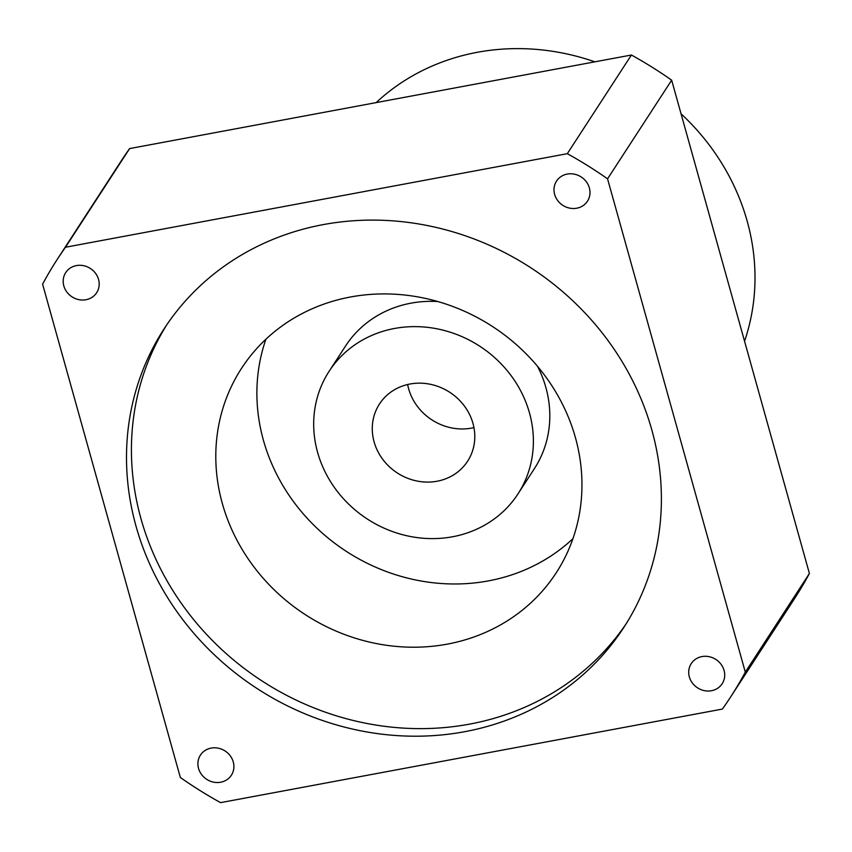 <?xml version="1.0" encoding="UTF-8"?>
<svg xmlns="http://www.w3.org/2000/svg" width="852" height="852" viewBox="0 0 852 852"><rect width="100%" height="100%" fill="white"/><g stroke="black" fill="none" stroke-linecap="round" stroke-linejoin="round"><path stroke-width="1.28" d="M744.552 341.226A225.162 206.173 -147 0 0 747.172 221.105A225.162 206.173 -147 0 0 681.057 113.795M594.866 61.834A225.162 206.173 -147 0 0 376.137 102.613M407.639 384.518A52.536 48.106 -147 0 0 473.946 427.608M472.966 423.401A52.536 48.106 33 0 1 467.588 461.252A52.536 48.106 33 0 1 397.32 472.966A52.536 48.106 33 0 1 379.481 403.997A52.536 48.106 33 0 1 430.409 384.295A52.536 48.106 33 0 1 472.966 423.401M529.465 412.869A112.581 103.081 33 0 1 517.941 493.968A112.581 103.081 33 0 1 367.372 519.06A112.581 103.081 33 0 1 329.128 371.28A112.581 103.081 33 0 1 438.258 329.064A112.581 103.081 33 0 1 529.465 412.869M537.527 366.317A112.581 103.081 33 0 1 545.898 387.575A112.581 103.081 33 0 1 534.374 468.664L517.941 493.968M329.128 371.28L345.571 345.987A112.581 103.081 33 0 1 437.811 301.523M265.92 339.202A187.632 171.806 -147 0 0 346.359 551.393A187.632 171.806 -147 0 0 572.927 538.688M575.43 437.651A187.632 171.806 33 0 1 556.218 572.8A187.632 171.806 33 0 1 305.272 614.633A187.632 171.806 33 0 1 241.542 368.33A187.632 171.806 33 0 1 423.412 297.976A187.632 171.806 33 0 1 575.43 437.651M98.544 279.424A18.456 16.891 33 0 1 96.659 292.715A18.456 16.891 33 0 1 71.983 296.826A18.456 16.891 33 0 1 65.71 272.608A18.456 16.891 33 0 1 83.592 265.686A18.456 16.891 33 0 1 98.544 279.424M589.36 187.909A18.456 16.891 33 0 1 587.465 201.2A18.456 16.891 33 0 1 562.789 205.311A18.456 16.891 33 0 1 556.526 181.093A18.456 16.891 33 0 1 574.408 174.17A18.456 16.891 33 0 1 589.36 187.909M724.072 670.418A18.456 16.891 33 0 1 722.187 683.709A18.456 16.891 33 0 1 697.5 687.82A18.456 16.891 33 0 1 691.238 663.601A18.456 16.891 33 0 1 709.12 656.679A18.456 16.891 33 0 1 724.072 670.418M233.267 761.933A18.456 16.891 33 0 1 231.371 775.224A18.456 16.891 33 0 1 206.695 779.335A18.456 16.891 33 0 1 200.433 755.117A18.456 16.891 33 0 1 218.314 748.194A18.456 16.891 33 0 1 233.267 761.933M166.609 325.038A274.099 250.978 -147 0 0 262.128 681.025A274.099 250.978 -147 0 0 626.22 623.685M651.855 430.068A274.099 250.978 33 0 1 623.792 627.498A274.099 250.978 33 0 1 257.197 688.608A274.099 250.978 33 0 1 164.106 328.819A274.099 250.978 33 0 1 429.791 226.036A274.099 250.978 33 0 1 651.855 430.068M129.621 148.578A401.537 367.67 -147 0 0 121.346 160.719L57.244 259.381A401.537 367.67 -147 0 0 42.6 284.174L180.336 777.482A401.537 367.67 -147 0 0 220.583 802.637L722.379 709.077A401.537 367.67 -147 0 0 730.654 696.936A401.537 367.67 -147 0 0 745.298 672.143L809.4 573.481L671.664 80.173A401.537 367.67 -147 0 0 631.417 55.018L129.621 148.578L65.508 247.24A401.537 367.67 -147 0 0 57.244 259.381M730.654 696.936L794.756 598.285A401.537 367.67 -147 0 0 809.4 573.481M745.298 672.143L607.561 178.835L671.664 80.173M607.561 178.835A401.537 367.67 -147 0 0 567.315 153.679L631.417 55.018M567.315 153.679L65.508 247.24"/></g></svg>
